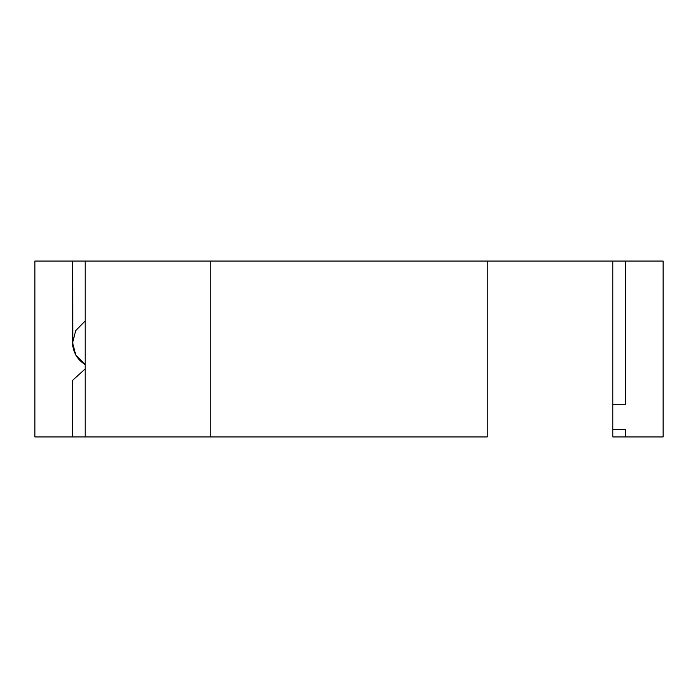 <?xml version="1.0" encoding="UTF-8"?>
<svg xmlns="http://www.w3.org/2000/svg" width="698" height="698" viewBox="0 0 698 698"><rect width="100%" height="100%" fill="white"/><g stroke="black" fill="none" stroke-linecap="round" stroke-linejoin="round"><path stroke-width="1.05" d="M72.592 342.762L75.724 354.916L85.156 364.522L85.156 368.945L85.156 364.522C78.237 360.308 74.136 354.2 72.828 346.199C74.136 354.2 78.237 360.308 85.156 364.522L75.724 354.916L72.592 342.762L75.724 330.608L85.156 321.001L75.724 330.608L72.592 342.762M663.1 261.052L625.408 261.052L663.1 261.052L663.1 436.948L663.1 261.052L663.1 436.948L625.408 436.948L663.1 436.948M72.828 346.199L72.592 261.052L34.9 261.052L34.9 436.948L72.592 436.948L72.592 380.331L85.156 368.945L72.592 380.331L72.592 436.948L34.9 436.948L34.9 261.052L72.592 261.052L72.828 346.199M625.408 261.052L625.408 404.282L612.844 404.282L612.844 429.41L625.408 429.41L625.408 436.948L625.408 429.41L612.844 429.41L612.844 404.282L625.408 404.282L625.408 261.052L487.204 261.052L487.204 436.948L85.156 436.948L210.796 436.948L210.796 261.052L85.156 261.052L85.156 436.948L72.592 436.948L85.156 436.948L85.156 261.052L487.204 261.052L487.204 436.948L210.796 436.948L210.796 261.052L612.844 261.052L612.844 436.948L612.844 261.052L625.408 261.052M612.844 391.718L612.844 436.948L625.408 436.948L612.844 436.948L612.844 391.718M85.156 261.052L72.592 261.052L85.156 261.052"/></g></svg>
